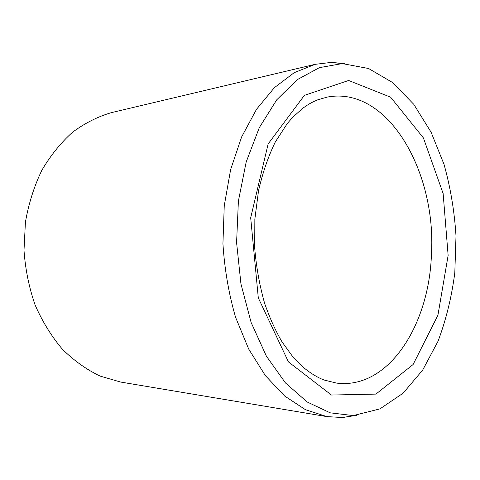 <?xml version="1.0" encoding="UTF-8"?>
<svg xmlns="http://www.w3.org/2000/svg" width="480" height="480" viewBox="0 0 480 480"><rect width="100%" height="100%" fill="white"/><g stroke="black" fill="none" stroke-linecap="round" stroke-linejoin="round"><path stroke-width="0.72" d="M353.244 415.584L330.204 412.83L307.218 402.012L285.504 382.98L266.376 356.142L251.148 322.56L240.954 283.956L236.586 242.604L238.392 201.084L246.18 162.006L259.296 127.668L276.714 99.852L297.198 79.68L319.446 67.626L342.252 63.6L368.556 68.502L392.754 82.626L413.826 104.382L431.058 132.138L444 164.298C450.462 187.398 454.464 211.29 456 235.974L454.812 272.73C451.698 296.922 446.1 319.758 438.03 341.244L422.682 370.08L403.11 393.192L379.908 408.894L353.244 415.584M356.658 415.326L342.39 417.51L326.862 416.604L120.684 382.062L100.104 376.086C86.64 369.66 74.076 360.72 62.418 349.248C51.546 336.438 42.45 321.708 35.142 305.07C29.064 287.61 25.35 269.376 24 250.38L25.422 222.132C28.662 203.634 34.11 186.39 41.778 170.394C50.55 155.454 60.834 142.71 72.624 132.162C85.026 123.048 98.052 116.508 111.702 112.548L315.12 64.344L331.308 62.4L344.928 63.63M326.862 416.604L305.448 409.692L284.628 396.006L265.368 375.624L248.688 349.05L235.554 317.22C228.78 293.832 224.574 269.34 222.93 243.744L224.25 205.776L230.628 169.59L241.62 136.956L256.488 109.326L274.344 87.708L294.21 72.666L315.12 64.344M250.692 217.83L258.294 297.864L288.432 361.884L331.434 395.034L375.912 394.104L413.1 364.53L437.922 315.234L448.134 255.402L443.136 193.548L423.402 137.922L390.636 97.206L348.636 80.472L304.38 95.37L268.116 143.958L250.692 217.83M336.54 383.094C388.914 389.742 429.336 324.336 431.424 254.328C436.626 172.62 388.212 85.374 327.006 97.134L317.718 99.834C313.062 101.832 310.512 102.78 302.796 108.222L292.476 117.522L287.256 123.57L275.28 142.032C268.212 156.558 262.626 172.824 258.522 190.818L254.856 219.072L254.712 248.04C256.326 267.42 259.668 285.96 264.732 303.66C269.736 317.988 275.496 330.726 282.024 341.88L292.644 356.55L300.654 364.986C310.368 373.8 319.668 378.474 324.288 380.064L336.54 383.094M342.252 63.6L331.308 62.4M353.988 415.542L343.152 417.468"/></g></svg>

